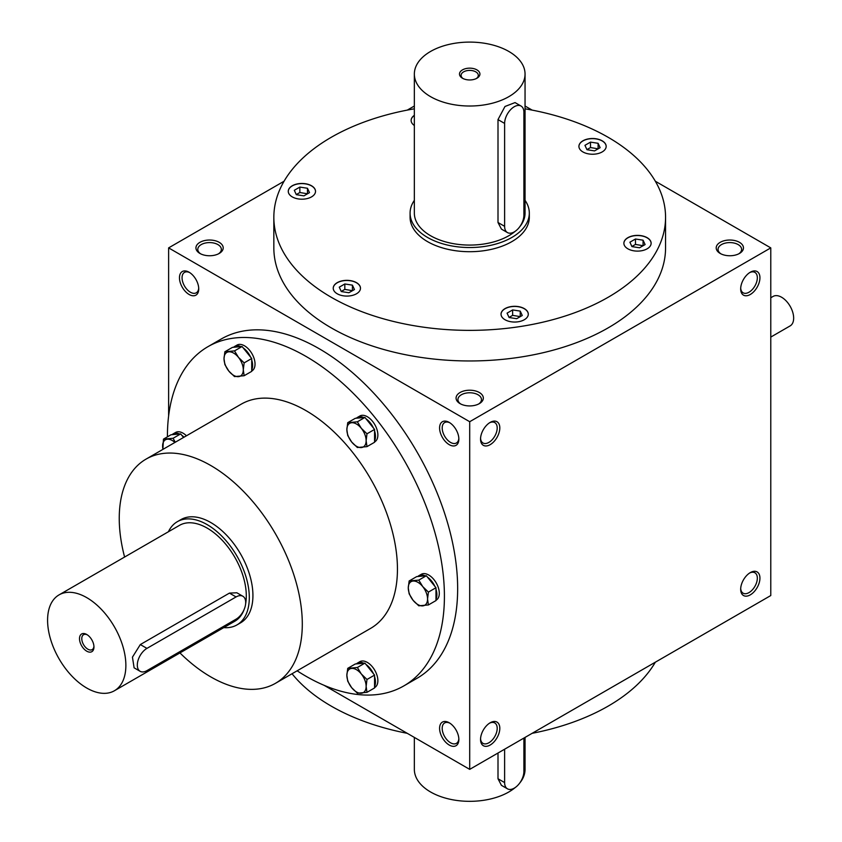 <?xml version="1.0" encoding="UTF-8"?>
<svg xmlns="http://www.w3.org/2000/svg" width="842" height="842" viewBox="0 0 842 842"><rect width="100%" height="100%" fill="white"/><g stroke="black" fill="none" stroke-linecap="round" stroke-linejoin="round"><path stroke-width="1.26" d="M292.048 673.747A195.86 113.081 0 0 0 407.254 733.319M532.144 733.319A195.86 113.081 0 0 0 655.339 662.191M458.837 738.676A11.777 6.799 60 0 1 456.417 743.36A11.777 6.799 60 0 1 450.533 742.781A11.777 6.799 60 0 1 442.829 732.393A11.777 6.799 60 0 1 444.639 722.952A11.777 6.799 60 0 1 449.902 723.204M449.228 745.033A13.63 7.862 60 0 1 439.587 728.351A13.63 7.862 60 0 1 449.228 722.783A13.63 7.862 60 0 1 458.858 739.476A13.63 7.862 60 0 1 449.228 745.033M449.228 422.41A13.63 7.862 -120 0 0 439.587 427.968A13.63 7.862 -120 0 0 449.228 444.66A13.63 7.862 -120 0 0 458.858 439.092A13.63 7.862 -120 0 0 449.228 422.41L449.228 422.41M189.092 272.219A13.63 7.862 -120 0 0 179.462 277.786A13.63 7.862 -120 0 0 189.092 294.468A13.63 7.862 -120 0 0 198.733 288.911A13.63 7.862 -120 0 0 189.092 272.219L189.092 272.219M403.844 685.904L417.095 678.252A195.86 113.081 -120 0 0 447.113 521.303A195.86 113.081 -120 0 0 319.16 348.704A195.86 113.081 -120 0 0 221.225 339.01L207.985 346.651A195.86 113.081 60 0 1 403.844 459.732A195.86 113.081 60 0 1 403.844 685.904A195.86 113.081 60 0 1 305.909 676.2A195.86 113.081 60 0 1 297.131 670.811M324.138 685.335L469.699 769.367L469.699 421.716L168.621 247.885L168.621 415.969M469.699 769.367L770.777 595.547L770.777 247.885L655.339 181.24M532.144 110.113L525.05 106.018M168.621 247.885L284.059 181.24M407.254 110.113L414.348 106.018M460.069 403.634L460.069 403.634A13.63 7.862 180 0 1 460.069 392.509A13.63 7.862 180 0 1 479.33 392.509A13.63 7.862 180 0 1 479.33 403.634A13.63 7.862 180 0 1 460.069 403.634M720.194 253.453L720.194 253.453A13.63 7.862 180 0 1 720.194 242.328A13.63 7.862 180 0 1 739.465 242.328A13.63 7.862 180 0 1 739.465 253.453A13.63 7.862 180 0 1 720.194 253.453M199.933 253.453L199.933 253.453A13.63 7.862 180 0 1 199.933 242.328A13.63 7.862 180 0 1 219.204 242.328A13.63 7.862 180 0 1 219.204 253.453A13.63 7.862 180 0 1 199.933 253.453M665.559 217.289L665.559 247.885A195.86 113.081 180 0 1 544.658 352.356A195.86 113.081 180 0 1 331.201 327.843A195.86 113.081 180 0 1 273.839 247.885L273.839 217.289A195.86 113.081 0 0 0 469.699 330.369A195.86 113.081 0 0 0 665.559 217.289A195.86 113.081 0 0 0 608.198 137.33A195.86 113.081 0 0 0 525.05 108.818M469.699 421.716L770.777 247.885M740.676 589.284A13.63 7.862 -60 0 1 750.306 572.602A13.63 7.862 -60 0 1 759.937 578.159A13.63 7.862 -60 0 1 750.306 594.852A13.63 7.862 -60 0 1 740.676 589.284M480.54 739.476A13.63 7.862 -60 0 1 490.17 722.783A13.63 7.862 -60 0 1 499.811 728.351A13.63 7.862 -60 0 1 490.17 745.033A13.63 7.862 -60 0 1 480.54 739.476M759.937 277.786A13.63 7.862 120 0 0 750.306 272.219A13.63 7.862 120 0 0 740.676 288.911A13.63 7.862 120 0 0 750.306 294.468A13.63 7.862 120 0 0 759.937 277.786M499.811 427.968A13.63 7.862 120 0 0 490.17 422.41A13.63 7.862 120 0 0 480.54 439.092A13.63 7.862 120 0 0 490.17 444.66A13.63 7.862 120 0 0 499.811 427.968M480.561 438.303A11.777 6.799 120 0 0 482.982 442.987A11.777 6.799 120 0 0 492.054 439.829A11.777 6.799 120 0 0 497.201 427.968A11.777 6.799 120 0 0 494.759 422.579A11.777 6.799 120 0 0 489.497 422.821M740.697 288.111A11.777 6.799 120 0 0 743.107 292.795A11.777 6.799 120 0 0 752.19 289.637A11.777 6.799 120 0 0 757.337 277.786A11.777 6.799 120 0 0 754.895 272.387A11.777 6.799 120 0 0 749.633 272.64M449.902 422.821A11.777 6.799 -120 0 0 444.639 422.579A11.777 6.799 -120 0 0 444.639 436.177A11.777 6.799 -120 0 0 456.417 442.987A11.777 6.799 -120 0 0 458.837 438.303M189.766 272.64A11.777 6.799 -120 0 0 184.503 272.387A11.777 6.799 -120 0 0 184.503 285.996A11.777 6.799 -120 0 0 196.291 292.795A11.777 6.799 -120 0 0 198.701 288.111M529.313 213.121L529.313 217.289A59.614 34.417 180 0 1 492.507 249.085A59.614 34.417 180 0 1 427.547 241.633A59.614 34.417 180 0 1 410.086 217.289L410.086 213.121A59.614 34.417 0 0 0 427.547 237.455A59.614 34.417 0 0 0 492.507 244.917A59.614 34.417 0 0 0 529.313 213.121A59.614 34.417 0 0 0 525.05 200.343M124.595 557.046A129.436 74.728 60 0 1 146.055 459.111L241.191 404.181A129.436 74.728 60 0 1 370.638 478.909A129.436 74.728 60 0 1 370.627 628.374L275.492 683.304A129.436 74.728 60 0 1 210.774 676.894A129.436 74.728 60 0 1 179.946 652.918M167.421 436.851A195.86 113.081 60 0 1 207.985 346.651M177.357 521.672L180.967 519.577A59.614 34.417 60 0 1 240.58 553.994A59.614 34.417 60 0 1 240.58 622.827L236.96 624.911A59.614 34.417 -120 0 0 236.96 556.088A59.614 34.417 -120 0 0 177.357 521.672A59.614 34.417 -120 0 0 168.421 531.744M146.055 459.111A129.436 74.728 60 0 1 275.492 533.839A129.436 74.728 60 0 1 275.492 683.304M343.336 280.618A13.63 7.862 0 0 0 333.232 288.217A13.63 7.862 0 0 0 346.862 296.079A13.63 7.862 0 0 0 360.481 288.217A13.63 7.862 0 0 0 343.336 280.618M501.506 312.14A13.63 7.862 0 0 0 501.032 314.171A13.63 7.862 0 0 0 514.662 322.044A13.63 7.862 0 0 0 528.292 314.171A13.63 7.862 0 0 0 516.441 306.372A13.63 7.862 0 0 0 501.506 312.14M627.869 248.811A13.63 7.862 0 0 0 642.72 250.516A13.63 7.862 0 0 0 651.129 243.254A13.63 7.862 0 0 0 637.499 235.381A13.63 7.862 0 0 0 623.88 243.254A13.63 7.862 0 0 0 627.869 248.811M596.062 153.97A13.63 7.862 0 0 0 606.166 146.371A13.63 7.862 0 0 0 592.536 138.509A13.63 7.862 0 0 0 578.917 146.371A13.63 7.862 0 0 0 596.062 153.97M414.348 115.322A13.63 7.862 0 0 0 411.117 120.417A13.63 7.862 0 0 0 414.348 125.5M311.529 185.766A13.63 7.862 0 0 0 296.679 184.061A13.63 7.862 0 0 0 288.269 191.334A13.63 7.862 0 0 0 301.899 199.196A13.63 7.862 0 0 0 315.518 191.334A13.63 7.862 0 0 0 311.529 185.766M414.348 108.818A195.86 113.081 0 0 0 273.839 217.289M315.518 191.408A13.63 7.862 0 0 0 311.529 185.914A13.63 7.862 0 0 0 296.742 184.188A13.63 7.862 0 0 0 288.269 191.408M307.509 193.797L299.857 192.513L296.279 194.576M296.331 194.681L294.3 190.292L299.857 187.082L307.456 188.261L309.498 192.65L303.93 195.86L296.331 194.681M352.472 290.679L344.82 289.385L341.242 291.458M341.294 291.564L339.263 287.175L344.82 283.964L352.419 285.143L354.461 289.532L348.893 292.742L341.294 291.564M344.82 289.385L344.82 283.964M352.419 290.564L352.419 285.143M520.272 316.634L512.631 315.35L509.052 317.413M516.693 318.697L509.105 317.518L507.063 313.14L512.631 309.93L520.23 311.098L522.261 315.487L516.693 318.697M512.631 315.35L512.631 309.93M520.23 316.529L520.23 311.098M643.12 245.717L635.468 244.422L631.889 246.495M645.098 244.569L639.541 247.78L631.942 246.601L629.9 242.212L635.468 239.002L643.067 240.18L645.098 244.569M635.468 244.422L635.468 239.002M643.067 245.601L643.067 240.18M598.157 148.834L590.505 147.55L586.927 149.613M598.104 143.298L600.136 147.687L594.578 150.897L586.979 149.718L584.937 145.34L590.505 142.119L598.104 143.298L598.104 148.718M590.505 147.55L590.505 142.119M299.857 192.513L299.857 187.082M307.456 193.681L307.456 188.261M460.763 404.013A11.777 6.799 180 0 1 457.922 399.582A11.777 6.799 180 0 1 469.699 392.772A11.777 6.799 180 0 1 481.477 399.582A11.777 6.799 180 0 1 478.635 404.013M720.899 253.821A11.777 6.799 180 0 1 718.047 249.39A11.777 6.799 180 0 1 729.835 242.591A11.777 6.799 180 0 1 741.613 249.39A11.777 6.799 180 0 1 738.771 253.821M200.628 253.821A11.777 6.799 180 0 1 197.786 249.39A11.777 6.799 180 0 1 209.563 242.591A11.777 6.799 180 0 1 221.351 249.39A11.777 6.799 180 0 1 218.499 253.821M749.633 573.013A11.777 6.799 -60 0 1 754.895 572.771A11.777 6.799 -60 0 1 754.895 586.369A11.777 6.799 -60 0 1 743.107 593.178A11.777 6.799 -60 0 1 740.697 588.495M489.497 723.204A11.777 6.799 -60 0 1 494.759 722.952A11.777 6.799 -60 0 1 494.759 736.561A11.777 6.799 -60 0 1 482.982 743.36A11.777 6.799 -60 0 1 480.561 738.676M360.481 288.28A13.63 7.862 0 0 0 343.336 280.754A13.63 7.862 0 0 0 333.232 288.28M528.292 314.245A13.63 7.862 0 0 0 516.378 306.509A13.63 7.862 0 0 0 501.506 312.277A13.63 7.862 0 0 0 501.043 314.245M651.129 243.317A13.63 7.862 0 0 0 637.499 235.528A13.63 7.862 0 0 0 623.88 243.317M606.166 146.445A13.63 7.862 0 0 0 592.536 138.646A13.63 7.862 0 0 0 578.917 146.445M414.348 115.459A13.63 7.862 0 0 0 411.117 120.48M87.326 634.847A8.609 4.968 -120 0 0 83.569 634.71A8.609 4.968 -120 0 0 82.242 641.604A8.609 4.968 -120 0 0 87.863 649.193A8.609 4.968 -120 0 0 92.167 649.614A8.609 4.968 -120 0 0 93.925 646.298M146.94 670.632L236.065 619.186A13.63 7.862 120 0 0 244.959 607.177A13.63 7.862 120 0 0 242.875 596.262A13.63 7.862 120 0 0 236.065 596.936L146.94 648.382A13.63 7.862 120 0 0 138.046 660.391A13.63 7.862 120 0 0 140.13 671.306A13.63 7.862 120 0 0 146.94 670.632M86.726 688.019A55.351 31.954 -120 0 0 114.407 690.756A55.351 31.954 -120 0 0 114.407 626.848A55.351 31.954 -120 0 0 59.056 594.884A55.351 31.954 -120 0 0 50.562 639.236A55.351 31.954 -120 0 0 86.726 688.019M114.407 690.756L234.834 621.228A55.351 31.954 -120 0 0 244.117 609.524M245.632 603.798A55.351 31.954 -120 0 0 225.403 543.848A55.351 31.954 -120 0 0 179.483 525.355L59.056 594.884M242.875 596.262L236.855 592.779L229.434 593.105L140.319 644.562L132.447 657.149L134.11 667.832L140.13 671.306M86.726 651.171A10.22 5.905 -120 0 0 93.957 646.993A10.22 5.905 -120 0 0 86.726 634.479A10.22 5.905 -120 0 0 79.506 638.646A10.22 5.905 -120 0 0 86.726 651.171M223.772 627.616A59.614 34.417 -120 0 0 236.96 624.911M770.777 337.084L790.133 325.907A17.029 9.83 -120 0 0 790.133 306.246A17.029 9.83 -120 0 0 773.103 296.416L770.777 297.752M174.894 442.46A13.63 7.862 -120 0 0 167.421 439.198A13.63 7.862 -120 0 0 162.601 446.05A13.63 7.862 -120 0 0 162.969 449.333M183.535 437.472L180.662 433.904L171.031 434.756L163.464 439.135L162.864 449.396M186.45 435.777A14.903 8.599 -120 0 0 183.072 433.188A14.903 8.599 -120 0 0 175.62 432.451L173.21 433.84A14.903 8.599 -120 0 0 172.147 434.661M163.464 439.135L173.094 438.272L175.252 442.25M180.662 433.904L173.094 438.272M184.04 437.177A14.903 8.599 -120 0 0 181.788 435.293M179.546 433.998A14.903 8.599 -120 0 0 173.21 433.84M366.986 692.324L357.355 693.187L351.672 687.693A13.63 7.862 -120 0 0 361.313 693.25A13.63 7.862 -120 0 0 366.133 686.398A13.63 7.862 -120 0 0 361.313 673.979A13.63 7.862 -120 0 0 351.672 668.422A13.63 7.862 -120 0 0 346.862 675.273A13.63 7.862 -120 0 0 351.672 687.693L347.725 681.199L346.862 675.273L347.725 668.359L357.355 667.495L361.313 673.979L366.986 679.483L366.133 686.398L366.986 692.324L374.564 687.956L374.564 675.105L364.923 663.128L355.292 663.98L347.725 668.359M374.564 687.619L374.785 687.482A14.903 8.599 -120 0 0 377.069 675.547A14.903 8.599 -120 0 0 367.333 662.412A14.903 8.599 -120 0 0 359.881 661.675L357.471 663.064A14.903 8.599 -120 0 0 356.408 663.885M364.923 663.128L357.355 667.495M374.564 675.105L366.986 679.483M373.438 673.716A14.903 8.599 -120 0 0 366.049 664.517M374.564 686.462A14.903 8.599 -120 0 0 374.564 676.6M363.807 663.222A14.903 8.599 -120 0 0 357.471 663.064M428.41 604.945L418.779 605.808L413.096 600.314A13.63 7.862 -120 0 0 422.737 605.872A13.63 7.862 -120 0 0 427.547 599.02A13.63 7.862 -120 0 0 422.737 586.6A13.63 7.862 -120 0 0 413.096 581.043A13.63 7.862 -120 0 0 408.275 587.895A13.63 7.862 -120 0 0 413.096 600.314L409.138 593.821L408.275 587.895L409.138 580.969L418.779 580.117L422.737 586.6L428.41 592.094L427.547 599.02L428.41 604.945L435.977 600.578L435.977 587.727L426.347 575.739L416.706 576.602L409.138 580.969M435.977 600.23L436.209 600.104A14.903 8.599 -120 0 0 438.493 588.158A14.903 8.599 -120 0 0 428.757 575.033A14.903 8.599 -120 0 0 421.305 574.297L418.895 575.686A14.903 8.599 -120 0 0 417.832 576.507M426.347 575.739L418.779 580.117M435.977 587.727L428.41 592.094M434.861 586.337A14.903 8.599 -120 0 0 427.462 577.138M435.977 599.083A14.903 8.599 -120 0 0 435.977 589.221M425.221 575.844A14.903 8.599 -120 0 0 418.895 575.686M366.986 446.639L357.355 447.502L351.672 442.008A13.63 7.862 -120 0 0 361.313 447.565A13.63 7.862 -120 0 0 366.133 440.713A13.63 7.862 -120 0 0 361.313 428.304A13.63 7.862 -120 0 0 351.672 422.737A13.63 7.862 -120 0 0 346.862 429.588A13.63 7.862 -120 0 0 351.672 442.008L347.725 435.514L346.862 429.588L347.725 422.673L357.355 421.81L361.313 428.304L366.986 433.798L366.133 440.713L366.986 446.639L374.564 442.271L374.564 429.431L364.923 417.443L355.292 418.306L347.725 422.673M374.564 441.934L374.785 441.808A14.903 8.599 -120 0 0 377.069 429.862A14.903 8.599 -120 0 0 367.333 416.727A14.903 8.599 -120 0 0 359.881 415.99L357.471 417.379A14.903 8.599 -120 0 0 356.408 418.2M364.923 417.443L357.355 421.81M374.564 429.431L366.986 433.798M373.438 428.031A14.903 8.599 -120 0 0 366.049 418.832M374.564 440.776A14.903 8.599 -120 0 0 374.564 430.925M363.807 417.537A14.903 8.599 -120 0 0 357.471 417.379M244.148 375.721L234.518 376.584L228.835 371.09A13.63 7.862 -120 0 0 238.475 376.648A13.63 7.862 -120 0 0 243.285 369.796A13.63 7.862 -120 0 0 238.475 357.376A13.63 7.862 -120 0 0 228.835 351.819A13.63 7.862 -120 0 0 224.014 358.671A13.63 7.862 -120 0 0 228.835 371.09L224.877 364.597L224.014 358.671L224.877 351.756L234.518 350.893L238.475 357.376L244.148 362.881L243.285 369.796L244.148 375.721L251.716 371.354L251.716 358.503L242.086 346.525L232.445 347.378L224.877 351.756M251.716 371.017L251.947 370.88A14.903 8.599 -120 0 0 254.231 358.945A14.903 8.599 -120 0 0 244.496 345.809A14.903 8.599 -120 0 0 237.044 345.073L234.634 346.462A14.903 8.599 -120 0 0 233.571 347.283M242.086 346.525L234.518 350.893M251.716 358.503L244.148 362.881M250.6 357.113A14.903 8.599 -120 0 0 243.201 347.914M251.716 369.859A14.903 8.599 -120 0 0 251.716 359.997M240.959 346.62A14.903 8.599 -120 0 0 234.634 346.462M504.621 749.212L504.621 782.586A13.63 7.862 120 0 0 507.442 788.817A13.63 7.862 120 0 0 517.946 785.176A13.63 7.862 120 0 0 523.892 771.461L523.892 738.087M525.05 737.413L525.05 769.377A55.351 31.954 180 0 1 519.556 783.26M515.357 787.438A55.351 31.954 180 0 1 453.322 799.9A55.351 31.954 180 0 1 414.348 769.377L414.348 737.413M498.001 753.032L498.001 778.755L501.432 785.344L507.442 788.817M476.309 78.559A8.609 4.968 0 0 0 478.309 75.37A8.609 4.968 0 0 0 469.699 70.402A8.609 4.968 0 0 0 461.09 75.37A8.609 4.968 0 0 0 463.089 78.559M504.621 123.427L504.621 226.33A13.63 7.862 120 0 0 507.442 232.571A13.63 7.862 120 0 0 517.946 228.919A13.63 7.862 120 0 0 523.892 215.205L523.892 112.302A13.63 7.862 120 0 0 521.072 106.06A13.63 7.862 120 0 0 510.568 109.713A13.63 7.862 120 0 0 504.621 123.427L498.001 119.596L498.001 222.509L501.432 229.098L507.442 232.571M430.557 96.651A55.351 31.954 0 0 0 490.886 103.587A55.351 31.954 0 0 0 525.05 74.054A55.351 31.954 0 0 0 469.699 42.1A55.351 31.954 0 0 0 414.348 74.054A55.351 31.954 0 0 0 430.557 96.651M414.348 74.054L414.348 213.121A55.351 31.954 0 0 0 430.557 235.718A55.351 31.954 0 0 0 515.357 231.182M519.556 227.003A55.351 31.954 0 0 0 525.05 213.121L525.05 74.054M521.072 106.06L515.051 102.587L504.979 106.481L498.001 119.596M462.479 78.232A10.22 5.905 0 0 0 476.93 78.232A10.22 5.905 0 0 0 476.93 69.886A10.22 5.905 0 0 0 462.479 69.886A10.22 5.905 0 0 0 462.479 78.232L462.479 78.232M414.348 200.343A59.614 34.417 0 0 0 410.086 213.121M236.065 596.936L229.434 593.105M146.94 648.382L140.319 644.562M504.621 782.586L498.001 778.755M504.621 226.33L498.001 222.509"/></g></svg>
